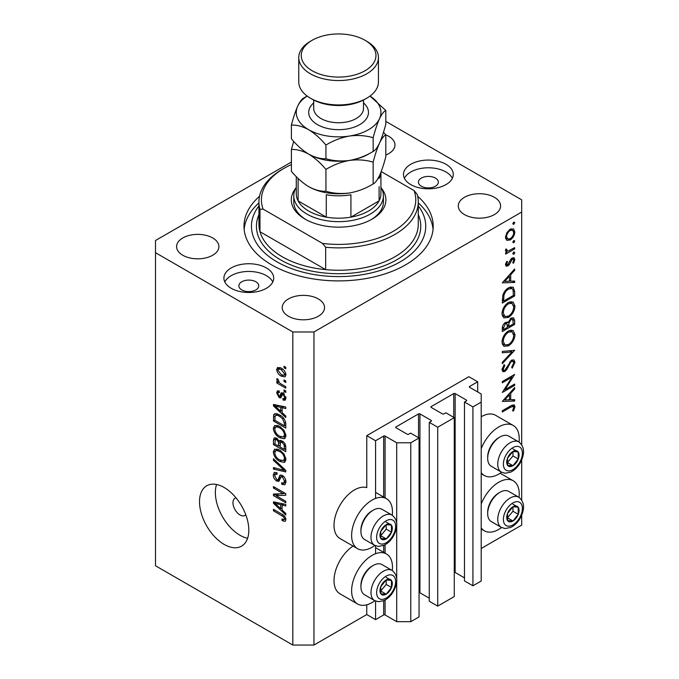 <?xml version="1.0" encoding="UTF-8"?>
<svg xmlns="http://www.w3.org/2000/svg" width="679" height="679" viewBox="0 0 679 679"><rect width="100%" height="100%" fill="white"/><g stroke="black" fill="none" stroke-linecap="round" stroke-linejoin="round"><path stroke-width="1.02" d="M477.676 381.793L468.875 376.709L366.762 435.663L375.572 440.747L383.669 436.071A0.993 0.577 0 0 1 385.078 436.071L396.697 442.776L410.778 442.776L419.053 437.997L410.6 433.117L408.665 434.237A0.993 0.577 0 0 1 407.256 434.237L395.993 427.736L395.993 426.921L418.527 413.91A0.993 0.577 0 0 1 419.936 413.91L431.199 420.42A0.993 0.577 0 0 1 431.199 421.226L429.264 422.346L437.717 427.227L454.268 417.67L445.814 412.79L443.879 413.91A0.993 0.577 0 0 1 442.47 413.91L431.199 407.408L431.199 406.594L453.733 393.582A0.993 0.577 0 0 1 455.142 393.582L466.414 400.084A0.993 0.577 0 0 1 466.414 400.899L464.478 402.019L472.924 406.899L481.199 402.121L481.199 393.99L469.579 387.276L469.579 386.47L477.676 381.793L477.676 391.953M469.579 386.47A0.993 0.577 0 0 0 469.579 387.276M464.478 402.019L464.478 580.91L472.924 585.79L481.199 581.012L481.199 402.121M472.924 585.79L472.924 406.899M454.268 572.321A0.993 0.577 0 0 1 455.142 572.473L464.478 577.863M431.199 406.594A0.993 0.577 0 0 0 431.199 407.408M429.264 422.346L429.264 601.238L437.717 606.118L454.268 596.569L454.268 417.67M437.717 606.118L437.717 427.227M419.053 592.648A0.993 0.577 0 0 1 419.936 592.809L429.264 598.191M395.993 426.921A0.993 0.577 0 0 0 395.993 427.736M291.393 162.052L155.499 240.502L155.499 565.768L292.827 645.05L313.953 645.05L366.762 614.554L375.572 619.638L383.669 614.962A0.993 0.577 0 0 1 385.078 614.962L396.697 621.675L410.778 621.675L419.053 616.897L419.053 437.997M410.778 621.675L410.778 442.776M396.697 621.675L396.697 581.962M396.697 578.135L396.697 526.666M396.697 522.838L396.697 442.776M375.572 619.638L375.572 601.059M375.572 553.716L375.572 545.763M375.572 498.428L375.572 440.747M366.762 614.554L366.762 604.811M374.85 545.424A28.883 16.678 -60 0 1 372.05 547.266A28.883 16.678 -60 0 1 357.604 548.7L340.001 538.532A28.883 16.678 -60 0 1 335.57 515.395A28.883 16.678 -60 0 1 354.438 489.941A28.883 16.678 -60 0 1 366.762 487.607L366.762 435.663M392.275 570.538A28.883 16.678 120 0 0 386.487 553.971A28.883 16.678 120 0 0 372.05 555.397A28.883 16.678 120 0 0 353.182 580.851A28.883 16.678 120 0 0 357.604 603.996A28.883 16.678 120 0 0 372.05 602.562A28.883 16.678 120 0 0 374.85 600.72M357.604 548.7A28.883 16.678 -60 0 1 353.182 525.554A28.883 16.678 -60 0 1 372.05 500.109A28.883 16.678 -60 0 1 386.487 498.675A28.883 16.678 -60 0 1 392.275 515.242M481.199 504.013A28.883 16.678 -60 0 1 498.802 482.217A28.883 16.678 -60 0 1 513.248 480.783A28.883 16.678 -60 0 1 519.036 497.359M501.611 527.541A28.883 16.678 -60 0 1 498.802 529.382A28.883 16.678 -60 0 1 484.365 530.808A28.883 16.678 -60 0 1 481.199 527.914M519.036 442.063A28.883 16.678 120 0 0 513.248 425.495A28.883 16.678 120 0 0 498.802 426.921A28.883 16.678 120 0 0 481.199 448.717M481.199 472.618A28.883 16.678 120 0 0 484.365 475.512A28.883 16.678 120 0 0 498.802 474.086A28.883 16.678 120 0 0 501.611 472.244M235.986 497.817A9.956 5.746 -120 0 0 235.027 498.191A9.956 5.746 -120 0 0 232.965 502.749A9.956 5.746 -120 0 0 237.311 512.772A9.956 5.746 -120 0 0 244.983 515.437A9.956 5.746 -120 0 0 245.79 514.792M199.516 501.73A34.858 20.124 -120 0 0 214.734 536.809A34.858 20.124 -120 0 0 241.588 546.145A34.858 20.124 -120 0 0 248.811 530.189A34.858 20.124 -120 0 0 233.593 495.11A34.858 20.124 -120 0 0 206.739 485.774A34.858 20.124 -120 0 0 199.516 501.73M216.559 484.5A34.858 20.124 -120 0 0 215.362 492.581A34.858 20.124 -120 0 0 247.606 538.277M435.426 178.093A9.956 5.746 0 0 0 424.57 176.854A9.956 5.746 0 0 0 418.425 182.159A9.956 5.746 0 0 0 421.345 186.224A9.956 5.746 0 0 0 432.192 187.472A9.956 5.746 0 0 0 438.345 182.159A9.956 5.746 0 0 0 435.426 178.093M255.856 281.777A9.956 5.746 0 0 0 245 280.529A9.956 5.746 0 0 0 238.855 285.842A9.956 5.746 0 0 0 241.766 289.908A9.956 5.746 0 0 0 252.622 291.147A9.956 5.746 0 0 0 258.767 285.842A9.956 5.746 0 0 0 255.856 281.777M231.208 288.278A24.894 14.378 180 0 1 223.909 278.11A24.894 14.378 180 0 1 239.28 264.835A24.894 14.378 180 0 1 266.414 267.95A24.894 14.378 180 0 1 273.705 278.11A24.894 14.378 180 0 1 258.334 291.393A24.894 14.378 180 0 1 231.208 288.278M224.825 281.972A24.894 14.378 180 0 1 266.414 275.674A24.894 14.378 180 0 1 272.788 281.972M445.993 164.276A24.894 14.378 0 0 0 418.858 161.161A24.894 14.378 0 0 0 403.487 174.435A24.894 14.378 0 0 0 410.778 184.603A24.894 14.378 0 0 0 437.913 187.718A24.894 14.378 0 0 0 453.283 174.435A24.894 14.378 0 0 0 445.993 164.276M452.367 178.297A24.894 14.378 0 0 0 445.993 171.999A24.894 14.378 0 0 0 404.404 178.297M259.514 196.29A94.61 54.626 0 0 0 243.99 226.277A94.61 54.626 0 0 0 271.693 264.903A94.61 54.626 0 0 0 374.8 276.743A94.61 54.626 0 0 0 433.21 226.277A94.61 54.626 0 0 0 417.678 196.29M385.808 155.024A21.159 12.222 0 0 0 394.974 144.958A21.159 12.222 0 0 0 388.77 136.318A21.159 12.222 0 0 0 385.808 134.892M212.722 237.964A21.159 12.222 0 0 0 189.653 235.316A21.159 12.222 0 0 0 176.591 246.604A21.159 12.222 0 0 0 182.787 255.245A21.159 12.222 0 0 0 205.856 257.893A21.159 12.222 0 0 0 218.918 246.604A21.159 12.222 0 0 0 212.722 237.964M318.349 298.947A21.159 12.222 0 0 0 295.289 296.299A21.159 12.222 0 0 0 282.226 307.587A21.159 12.222 0 0 0 288.422 316.227A21.159 12.222 0 0 0 311.483 318.875A21.159 12.222 0 0 0 324.554 307.587A21.159 12.222 0 0 0 318.349 298.947M494.405 197.309A21.159 12.222 0 0 0 471.345 194.661A21.159 12.222 0 0 0 458.274 205.949A21.159 12.222 0 0 0 464.478 214.589A21.159 12.222 0 0 0 487.539 217.238A21.159 12.222 0 0 0 500.601 205.949A21.159 12.222 0 0 0 494.405 197.309M504.972 389.67L514.648 384.085L514.648 385.366L502.324 392.479L512.025 377.21L502.324 382.812L502.324 381.53L514.648 374.418L504.972 389.67L504.242 389.245M511.635 360.108L513.935 359.912L514.971 362.247L512.272 368.128L511.652 367.28L513.706 362.976L512.985 361.262L511.618 361.389L510.404 362.603L506.763 369.597L504.887 371.481L502.884 371.693L502.01 369.631L504.098 364.64L504.853 365.353L503.275 369.045L503.801 370.335L504.836 370.233L511.635 360.108M514.648 350.33L502.324 363.655L502.324 362.28L512.042 351.934L502.324 352.8L502.324 351.425L514.648 350.33M514.971 334.62C514.631 339.381 512.484 343.116 508.546 345.832L503.869 346.341L502.01 342.216C502.324 337.404 504.489 333.635 508.486 330.911L513.095 330.427L514.971 334.62L513.511 333.779M514.971 306.161C514.631 310.923 512.484 314.657 508.546 317.373L503.869 317.882L502.01 313.757C502.324 308.937 504.489 305.168 508.486 302.444L513.095 301.968L514.971 306.161L513.511 305.321M514.648 282.464L502.324 282.829L514.648 268.969L514.648 270.352L510.701 274.74L510.701 281.191L514.648 281.072L514.648 282.464L512.356 281.14M514.809 222.627L513.782 224.401L512.755 223.815L513.782 222.033L514.809 222.627M513.782 224.401L512.755 223.815L513.782 224.401M313.953 645.05L313.953 331.98L521.693 212.043L521.693 199.847L385.808 121.397M481.199 548.488L521.693 525.113L521.693 515.285M521.693 499.956L521.693 459.989M521.693 444.66L521.693 212.043M513.248 425.495L495.645 415.327A28.883 16.678 120 0 0 481.199 416.753M353.072 546.077A28.883 16.678 120 0 0 335.324 571.565A28.883 16.678 120 0 0 340.001 593.828L357.604 603.996M506.627 240.205L505.49 237.311L506.967 232.498L510.175 229.222L513.528 228.916L514.809 231.921C514.572 235.35 513.027 238.04 510.175 239.993L506.772 240.298M514.809 241.053L513.782 242.827L512.755 242.242L513.782 240.459L514.809 241.053M513.782 242.827L512.755 242.242L513.782 242.827M505.728 251.332L506.967 252.053L505.49 250.373L505.796 249.083L506.755 249.235L507.103 250.916L508.537 250.924L514.648 247.623L514.648 248.896L505.643 254.099L505.643 252.817L506.967 252.053L506.203 251.807M514.809 252.546L513.782 254.328L512.755 253.734L513.782 251.951L514.809 252.546M513.782 254.328L512.755 253.734L513.782 254.328M505.685 263.537L507.807 264.708L510.812 259.259L512.204 257.969L514.062 257.782L514.809 259.514L513.587 263.197L512.755 262.832L513.706 260.218L513.222 259.14L512.255 259.225L509.233 264.683L507.85 265.956L506.118 266.16L505.49 264.7L506.772 261.296L507.544 261.712L506.593 264.055L506.924 264.776L505.566 263.995M508.647 287.76L513.188 287.141L514.648 291.554L514.648 295.968L502.324 303.08L502.774 295.433C503.894 291.902 505.855 289.339 508.647 287.76M514.648 320.581L514.648 324.426L502.324 331.539L502.324 328.763C502.188 326.2 503.207 324.112 505.38 322.483L508.002 322.61L511.151 318.052L513.57 317.814L514.648 320.581L513.027 319.648M507.553 322.202L506.992 322.033M514.648 401.051L502.324 401.416L514.648 387.548L514.648 388.94L510.701 393.328L510.701 399.778L514.648 399.659L514.648 401.051L512.356 399.727M513.706 407.4L513.231 406.365L510.523 407.264L502.324 412L502.324 410.719L510.65 405.915L514.198 404.854L514.971 406.738L513.545 410.999L512.594 410.787L513.706 407.4M275.971 495.602L285.783 501.272L285.783 502.749L273.459 495.636L273.459 494.057L283.279 493.726L273.459 488.057L273.459 486.58L285.783 493.692L285.783 495.271L275.971 495.602L278.976 493.871M282.354 475.453C284.679 477.057 285.876 479.238 285.944 482.005L284.841 484.772L281.777 484.356L281.624 482.786L283.678 483.041L284.501 481.046L282.388 476.947L281.114 476.777L278.908 481.309L276.676 481.038C274.503 479.578 273.382 477.549 273.298 474.961L274.316 472.372L276.981 472.72L277.142 474.29L275.36 474.052L274.74 475.741L276.701 479.578L277.957 479.841L280.113 475.139L282.354 475.453M273.459 458.8L285.783 470.394L285.783 471.922L273.459 469.062L273.459 467.542L284.34 470.403L273.459 460.337L273.459 458.8M285.944 459.318L284.009 462.399L279.782 461.397C276.115 459.454 273.951 456.322 273.298 452.01L274.605 449.142L279.629 450.041L284.06 454.047L285.944 459.318M284.696 462.127L285.239 461.686M285.944 435.663L284.009 438.744L279.782 437.743C276.115 435.799 273.951 432.667 273.298 428.356L274.605 425.487L279.629 426.387L284.06 430.384L285.944 435.663M284.696 438.473L285.239 438.031M282.099 412.645L285.783 416.015L285.783 417.551L273.459 405.889L273.459 404.446L285.783 407.018L285.783 408.554L282.099 407.672L282.099 412.645M284.017 366.27L285.783 367.28L285.783 368.765L284.017 367.746L284.017 366.27M155.499 252.698L292.827 331.98L313.953 331.98M292.827 645.05L292.827 331.98M281.208 368.154C283.881 369.503 285.46 371.736 285.944 374.859L285.019 376.896L281.301 376.158C278.67 374.8 277.125 372.584 276.659 369.503L277.575 367.466L281.208 368.154M284.017 379.943L285.783 380.961L285.783 382.438L284.017 381.42L284.017 379.943M281.131 384.008L285.783 386.691L285.783 388.167L276.82 382.99L276.82 381.513L278.246 382.336L276.659 379.671L277.142 378.559L278.415 379.85L279.307 382.684L281.131 384.008M284.017 389.924L285.783 390.934L285.783 392.42L284.017 391.401L284.017 389.924M283.05 393.056L285.944 398.225L285.172 400.237L283.058 400.084L282.897 398.514L284.187 398.632L284.662 397.385L283.27 394.66L282.456 394.533L280.843 397.877L279.213 397.682L276.659 392.929L277.456 390.849L279.222 391.028L279.383 392.598L278.339 392.513L277.94 393.616L279.035 396.095L279.782 396.061L281.233 392.742L283.05 393.056M279.035 396.095L283.304 394.032L283.814 392.666M279.553 414.877C283.202 416.728 285.273 419.732 285.783 423.891L285.783 428.084L273.459 420.972L273.688 414.827L274.486 413.817L279.553 414.877M280.529 440.374L279.137 441.18L282.167 440.968C284.552 442.47 285.757 444.601 285.783 447.359L285.783 451.739L273.459 444.626L273.459 440.213L274.265 437.836L276.557 438.099L279.137 441.18L279.672 440.552M282.099 510.039L285.783 513.409L285.783 514.945L273.459 503.283L273.459 501.84L285.783 504.412L285.783 505.948L282.099 505.066L282.099 510.039M285.944 519.732L285.07 521.447L282.099 520.581L281.938 519.011L284.161 519.622L284.501 518.832L283.567 516.821L273.459 510.786L273.459 509.309L281.819 514.139C284.153 515.2 285.528 517.059 285.944 519.732M285.299 367.008L284.017 367.746M285.935 374.689L285.503 374.485M282.727 375.334L281.301 376.158M280.215 368.077L280.181 367.636M280.02 367.56L276.659 369.503M277.94 370.276L281.293 374.672L284.085 375.3L284.662 374.087L281.293 369.682L278.5 369.07L277.94 370.276M282.489 368.994L281.293 369.682M285.749 373.45L284.662 374.087M285.299 380.681L284.017 381.42M278.101 382.252L276.82 382.99M278.738 382.056L278.246 382.336M277.669 379.094L276.659 379.671M285.299 390.663L284.017 391.401M285.935 398.429L283.058 400.084M285.766 396.748L284.662 397.385M284.314 394.066L283.27 394.66M283.924 393.684L282.456 394.533M281.785 396.197L279.213 397.682M279.256 391.427L276.659 392.929M282.557 394.066L283.304 394.032L282.557 394.066M275.292 404.828L273.459 405.889M283.907 406.628L282.099 407.672M277.074 407.918L280.656 411.33L280.656 407.332L274.74 405.906L277.074 407.918M282.099 410.498L280.656 411.33M276.26 405.032L274.74 405.906M282.413 406.314L280.656 407.332M274.902 420.14L273.459 420.972M276.981 414.657L277.024 413.74M275.912 413.545L273.688 414.827M274.902 420.326L284.34 425.775L284.34 423.238L282.549 418.654L279.536 416.346C277.677 415.073 276.209 414.945 275.139 415.955L274.902 420.326M285.783 424.944L284.34 425.775M277.974 414.08L275.139 415.955M280.758 415.641L279.536 416.346M283.516 418.094L282.549 418.654M285.681 422.465L284.34 423.238M285.842 436.724L284.569 436.342M281.182 436.936L279.782 437.743M276.82 426.429L273.298 428.356M276.82 426.319L276.922 425.258M274.74 429.17C275.267 432.498 276.956 434.866 279.799 436.274L283.525 436.945L284.501 434.84C283.983 431.606 282.354 429.264 279.595 427.838L276.811 426.845L275.716 427.074L274.74 429.17M278.577 425.826L276.811 426.845M280.809 427.133L279.595 427.838M285.774 434.11L284.501 434.84M274.902 443.794L273.459 444.626M274.902 443.981L278.577 446.103L278.458 441.97L276.76 439.695L275.368 439.466L274.902 443.981M280.02 445.271L278.577 446.103M277.804 439.092L276.76 439.695M281.055 440.476L278.458 441.97M280.02 446.935L284.34 449.43L284.187 444.974L282.175 442.453L280.58 442.207L280.02 446.935M285.783 448.598L284.34 449.43M283.321 441.791L282.175 442.453M285.248 444.363L284.187 444.974M285.647 445.738L284.34 446.493M285.842 460.379L284.569 459.997M281.182 460.591L279.782 461.397M276.82 450.084L273.298 452.01M276.82 449.973L276.922 448.912M274.74 452.825C275.267 456.152 276.956 458.52 279.799 459.929L283.525 460.6L284.501 458.495C283.983 455.261 282.354 452.927 279.595 451.493L276.811 450.508L275.716 450.729L274.74 452.825M278.577 449.481L276.811 450.508M280.809 450.788L279.595 451.493M285.774 457.765L284.501 458.495M275.275 468.009L273.459 469.062M285.239 469.885L284.34 470.403M274.469 459.751L273.459 460.337M285.918 482.633L285.299 482.328L281.777 484.356M285.766 480.316L284.501 481.046M283.499 476.31L282.388 476.947M280.087 479.068L276.676 481.038M276.828 473.212L273.298 474.961M280.24 478.517L277.957 479.841M282.277 476.106L282.422 475.495M281.089 474.969L279.409 475.945M278.212 494.312L277.533 493.922M276.353 493.964L273.459 495.636M284.56 492.988L283.279 493.726M274.74 487.318L273.459 488.057M285.239 493.378L283.797 493.429M275.292 502.222L273.459 503.283M283.907 504.022L282.099 505.066M277.074 505.312L280.656 508.724L280.656 504.726L274.74 503.3L277.074 505.312M282.099 507.892L280.656 508.724M276.26 502.426L274.74 503.3M282.413 503.708L280.656 504.726M285.825 518.663L284.161 519.622M283.635 519.698L282.099 520.581M285.681 518.153L284.501 518.832M284.56 516.244L283.567 516.821M274.74 510.048L273.459 510.786M511.194 228.764L511.27 229.409M513.451 231.14L514.809 231.921M508.809 239.203L510.175 239.993M506.262 238.168L505.592 238.439M510.184 230.495C508.011 231.989 506.814 234.043 506.593 236.674L507.646 238.966L510.184 238.711C512.348 237.226 513.519 235.18 513.706 232.566L512.696 230.232L510.184 230.495L509.174 229.918M505.583 236.088L506.593 236.674M513.545 248.259L514.648 248.896M505.66 249.439L506.593 249.974M512.17 257.995L514.809 259.514M512.806 262.739L513.587 263.197M511.312 258.674L512.255 259.225M510.591 259.599L511.397 260.065M509.615 261.687L510.464 262.179M508.393 264.19L509.233 264.683M505.49 264.598L507.85 265.956M513.825 269.877L514.648 270.352M509.878 274.265L510.701 274.74M509.479 280.486L510.701 281.191M509.437 276.141L504.726 281.369L509.437 281.225L509.437 276.141L508.613 275.666M503.911 280.894L504.726 281.369M513.383 295.238L514.648 295.968M510.863 286.861L511.058 287.955M503.589 301.077L513.383 295.416L513.069 289.899L512.068 288.541L508.639 289.033C506.313 290.391 504.743 292.547 503.937 295.501L503.589 301.077L502.324 300.347M502.918 294.915L503.937 295.501M507.595 288.439L508.639 289.033M507.298 316.652L508.546 317.373M503.852 315.905L502.468 316.236M510.981 301.544L511.355 302.868M508.478 303.725C505.269 305.974 503.538 309.047 503.275 312.96L504.87 316.49L508.537 316.1C511.728 313.868 513.451 310.812 513.706 306.942L512.11 303.309L508.478 303.725L507.451 303.131M502.104 312.289L503.275 312.96M513.383 323.696L514.648 324.426M503.589 327.804L503.589 329.536L507.544 327.253L506.797 323.611L505.405 323.747L503.589 327.804L502.426 327.134M502.324 328.806L503.589 329.536M504.438 323.187L505.405 323.747M508.809 325.682L508.809 326.523L513.383 323.883L512.603 319.215L511.151 319.334L508.953 322.932L508.809 325.682L507.459 324.901M507.527 325.793L508.809 326.523M508.053 322.415L508.953 322.932M510.184 318.774L511.151 319.334M507.298 345.119L508.546 345.832M503.852 344.363L502.468 344.703M510.981 330.002L511.355 331.335M508.478 332.184C505.269 334.433 503.538 337.514 503.275 341.427L504.87 344.949L508.537 344.559C511.728 342.326 513.451 339.271 513.706 335.401L512.11 331.768L508.478 332.184L507.451 331.59M502.104 340.748L503.275 341.427M509.988 350.746L512.042 351.934M511.44 360.371L514.971 362.247M510.676 360.846L511.618 361.389M509.598 362.136L510.404 362.603M505.957 369.138L506.763 369.597M502.019 369.826L504.887 371.481M503.954 364.835L504.853 365.353M502.163 368.4L503.275 369.045M513.545 384.721L514.648 385.366M510.922 376.573L512.025 377.21M513.825 388.464L514.648 388.94M509.878 392.852L510.701 393.328M509.437 399.048L510.701 399.778M509.437 394.728L504.726 399.956L509.437 399.812L509.437 394.728L508.613 394.253M503.911 399.481L504.726 399.956M512.153 405.117L514.971 406.738M512.713 410.515L513.545 410.999M515.904 505.982A8.717 5.033 120 0 0 512.806 506.865A8.717 5.033 120 0 0 507.51 513.553A8.717 5.033 120 0 0 507.595 520.623A8.717 5.033 120 0 0 512.968 520.997A8.717 5.033 120 0 0 518.264 514.3A8.717 5.033 120 0 0 518.187 507.238A8.717 5.033 120 0 0 515.904 505.982M515.259 506.907L512.806 506.865L507.51 513.553L507.595 520.623L512.968 520.997L518.264 514.3L518.187 507.238L515.259 506.907M487.683 513.604L487.683 512.221A15.736 9.082 -60 0 1 498.802 492.954L499.999 492.258A17.425 10.066 120 0 0 487.683 513.604A17.425 10.066 120 0 0 491.29 521.582L501.357 527.396A17.425 10.066 -60 0 1 500.245 509.386A17.425 10.066 -60 0 1 516.099 496.408A17.425 10.066 -60 0 1 518.79 497.206L508.715 491.392A17.425 10.066 120 0 0 506.025 490.594A17.425 10.066 120 0 0 499.999 492.258M507.349 517.924L512.985 511.253L512.934 506.857M507.688 517.95L512.968 520.997M512.985 511.253L518.264 514.3M512.908 504.183L518.187 507.238M389.143 579.17A8.717 5.033 120 0 0 386.054 580.044A8.717 5.033 120 0 0 380.758 586.741A8.717 5.033 120 0 0 380.834 593.811A8.717 5.033 120 0 0 386.215 594.184A8.717 5.033 120 0 0 391.511 587.488A8.717 5.033 120 0 0 391.427 580.418A8.717 5.033 120 0 0 389.143 579.17M388.507 580.095L386.054 580.044L380.758 586.741L380.834 593.811L386.215 594.184L391.511 587.488L391.427 580.418L388.507 580.095M360.922 586.783L360.922 585.408A15.736 9.082 -60 0 1 372.05 566.133L373.246 565.446A17.425 10.066 120 0 0 360.922 586.783A17.425 10.066 120 0 0 364.53 594.762L374.604 600.576A17.425 10.066 -60 0 1 373.492 582.565A17.425 10.066 -60 0 1 389.339 569.596A17.425 10.066 -60 0 1 392.029 570.394L381.954 564.58A17.425 10.066 120 0 0 379.264 563.782A17.425 10.066 120 0 0 373.246 565.446M380.588 591.112L386.224 584.441L386.173 580.044M380.927 591.129L386.215 594.184M386.224 584.441L391.511 587.488M386.147 577.371L391.427 580.418M389.143 523.874A8.717 5.033 120 0 0 386.054 524.748A8.717 5.033 120 0 0 380.758 531.445A8.717 5.033 120 0 0 380.834 538.515A8.717 5.033 120 0 0 386.215 538.888A8.717 5.033 120 0 0 391.511 532.192A8.717 5.033 120 0 0 391.427 525.122A8.717 5.033 120 0 0 389.143 523.874M388.507 524.799L386.054 524.748L380.758 531.445L380.834 538.515L386.215 538.888L391.511 532.192L391.427 525.122L388.507 524.799M360.922 531.496L360.922 530.112A15.736 9.082 -60 0 1 372.05 510.837L373.246 510.15A17.425 10.066 120 0 0 360.922 531.496A17.425 10.066 120 0 0 364.53 539.474L374.604 545.288A17.425 10.066 -60 0 1 373.492 527.277A17.425 10.066 -60 0 1 389.339 514.3A17.425 10.066 -60 0 1 392.029 515.098L381.954 509.284A17.425 10.066 120 0 0 379.264 508.486A17.425 10.066 120 0 0 373.246 510.15M380.588 535.816L386.224 529.145L386.173 524.748M380.927 535.833L386.215 538.888M386.224 529.145L391.511 532.192M386.147 522.075L391.427 525.122M515.904 450.686A8.717 5.033 120 0 0 512.806 451.569A8.717 5.033 120 0 0 507.51 458.257A8.717 5.033 120 0 0 507.595 465.327A8.717 5.033 120 0 0 512.968 465.701A8.717 5.033 120 0 0 518.264 459.012A8.717 5.033 120 0 0 518.187 451.942A8.717 5.033 120 0 0 515.904 450.686M515.259 451.62L512.806 451.569L507.51 458.257L507.595 465.327L512.968 465.701L518.264 459.012L518.187 451.942L515.259 451.62M487.683 458.308L487.683 456.925A15.736 9.082 -60 0 1 498.802 437.658L499.999 436.962A17.425 10.066 120 0 0 487.683 458.308A17.425 10.066 120 0 0 491.29 466.286L501.357 472.1A17.425 10.066 -60 0 1 500.245 454.09A17.425 10.066 -60 0 1 516.099 441.112A17.425 10.066 -60 0 1 518.79 441.919L508.715 436.105A17.425 10.066 120 0 0 506.025 435.298A17.425 10.066 120 0 0 499.999 436.962M507.349 462.628L512.985 455.957L512.934 451.56M507.688 462.654L512.968 465.701M512.985 455.957L518.264 459.012M512.908 448.887L518.187 451.942M381.556 188.414A47.309 27.313 180 0 1 372.05 219.156A47.309 27.313 180 0 1 305.151 219.156A47.309 27.313 180 0 1 305.143 219.156A47.309 27.313 180 0 1 295.637 188.414M380.927 187.277A44.814 25.878 180 0 1 383.414 195.781A44.814 25.878 180 0 1 355.745 219.69A44.814 25.878 180 0 1 306.908 214.08A44.814 25.878 180 0 1 293.778 195.781L293.778 201.884A44.814 25.878 0 0 0 306.051 219.665M258.928 201.884L258.928 224.24A79.672 46.002 0 0 0 259.981 231.709A79.672 46.002 0 0 0 282.26 256.764A79.672 46.002 0 0 0 325.665 269.631L259.981 231.709L259.981 209.344A79.672 46.002 180 0 1 258.928 201.884A79.672 46.002 180 0 1 282.26 169.351L284.017 168.341A77.185 44.559 0 0 0 263.104 209.115L259.981 209.344M258.928 205.898A87.141 50.314 0 0 0 276.981 261.848A87.141 50.314 0 0 0 387.887 267.764A87.141 50.314 0 0 0 418.272 205.898M418.272 202.911A94.61 54.626 180 0 1 433.058 229.324M325.665 247.266L322.542 243.43A77.185 44.559 0 0 0 414.088 190.578L417.212 194.415A79.672 46.002 180 0 1 418.272 201.884A79.672 46.002 180 0 1 325.665 247.266L325.665 269.631A79.672 46.002 0 0 0 418.272 224.24L418.272 201.884M414.088 190.578L381.191 171.583M291.393 164.59A77.185 44.559 0 0 0 284.017 168.341M322.542 243.43L263.104 209.115M244.134 229.324A94.61 54.626 180 0 1 258.928 202.911M371.141 219.665A44.814 25.878 0 0 0 383.414 201.884L383.414 195.781M296.273 176.633L296.273 193.753A42.327 24.436 0 0 0 298.106 200.865A42.327 24.436 0 0 0 308.665 211.025A42.327 24.436 0 0 0 326.276 217.127A42.327 24.436 0 0 0 350.924 217.127A42.327 24.436 0 0 0 379.086 200.865A42.327 24.436 0 0 0 380.927 193.753L380.927 172.271M298.047 178.39A42.327 24.436 180 0 0 298.106 178.501L298.106 200.865L326.276 217.127L326.276 194.763A42.327 24.436 180 0 0 350.924 194.763L350.924 217.127L379.086 200.865L379.086 186.632M293.778 195.781A44.814 25.878 180 0 1 296.273 187.277M366.77 98.2L365.005 99.219A37.345 21.558 180 0 1 312.187 99.219L310.43 98.2A39.84 23.001 0 0 0 366.77 98.2A39.84 23.001 0 0 0 378.432 81.938L378.432 57.545A39.84 23.001 180 0 1 353.844 78.789A39.84 23.001 180 0 1 310.43 73.807A39.84 23.001 180 0 1 298.76 57.545A39.84 23.001 180 0 1 310.43 41.283L312.187 40.265A37.345 21.558 0 0 0 312.187 70.76A37.345 21.558 0 0 0 365.005 70.76A37.345 21.558 0 0 0 365.005 40.265L366.762 41.283A39.84 23.001 180 0 1 366.77 41.283A39.84 23.001 180 0 1 378.432 57.545M373.153 183.958C365.811 188.439 357.943 191.436 349.549 192.955C341.265 194.033 333.397 193.473 325.945 191.266C320.53 191.486 314.776 189.942 308.665 186.632C302.545 182.88 296.791 177.771 291.393 171.312L291.393 149.473C296.808 149.253 302.562 150.797 308.665 154.108C314.784 157.859 320.547 162.968 325.945 169.427C333.296 164.955 341.164 161.95 349.549 160.431C357.841 159.353 365.709 159.921 373.153 162.128L373.153 183.958C375.147 183.024 377.261 180.258 379.485 175.683C381.725 170.616 383.839 164.293 385.808 156.705L385.808 134.875L383.491 132.269M325.945 169.427L325.945 191.266M373.153 162.128C375.122 154.54 377.235 148.217 379.485 143.15C381.7 138.567 383.813 135.808 385.808 134.875M293.701 141.385L291.393 149.473M308.241 153.861A42.327 24.436 0 0 0 308.665 154.108A42.327 24.436 0 0 0 349.549 160.431A42.327 24.436 0 0 0 370.225 153.072M308.665 186.632A42.327 24.436 0 0 0 349.549 192.955M349.549 160.431C341.265 161.509 333.397 160.948 325.945 158.733C320.539 158.962 314.776 157.418 308.665 154.108C302.571 150.373 296.816 145.264 291.393 138.788L291.393 125.08C296.799 124.86 302.562 126.404 308.665 129.714A42.327 24.436 0 0 0 349.549 136.038A42.327 24.436 0 0 0 379.485 118.757A42.327 24.436 0 0 0 370.03 96.07L385.808 110.473L385.808 124.181C383.839 131.76 381.725 138.092 379.485 143.15C377.261 147.733 375.147 150.492 373.153 151.434C365.811 155.915 357.943 158.911 349.549 160.431M291.393 125.08C293.387 117.425 295.492 111.101 297.716 106.111C299.957 101.485 302.07 98.727 304.039 97.827L307.18 96.079A42.327 24.436 0 0 0 297.716 106.111A42.327 24.436 0 0 0 308.665 129.714C314.759 133.44 320.522 138.55 325.945 145.034C333.296 140.553 341.164 137.557 349.549 136.038C357.841 134.96 365.709 135.52 373.153 137.735C375.122 130.147 377.235 123.824 379.485 118.757C381.7 114.174 383.813 111.415 385.808 110.473M373.153 137.735L373.153 151.434M325.945 145.034L325.945 158.733M298.76 57.545L298.76 81.938A39.84 23.001 0 0 0 310.43 98.2L312.187 99.219M366.77 41.283L365.005 40.265A37.345 21.558 0 0 0 312.187 40.265M466.414 400.899L466.414 400.084M455.142 572.473L455.142 393.582M453.733 417.364L453.733 393.582M431.199 421.226L431.199 420.42M419.936 592.809L419.936 413.91M418.527 437.692L418.527 413.91M385.078 614.962L385.078 600.041M385.078 553.156L385.078 544.753M385.078 497.86L385.078 436.071M383.669 614.962L383.669 600.737M383.669 552.341L383.669 545.441M383.669 497.045L383.669 436.071M283.092 393.082L280.291 394.703M278.95 405.592L277.27 406.56M275.122 415.998L273.459 416.957M276.828 438.269L273.459 440.213M280.283 442.513L278.577 443.497M283.355 468.111L282.396 468.663M282.294 476.013L278.772 478.05M278.95 502.986L277.27 503.954M283.126 514.979L281.921 515.675M513.248 290.748L514.648 291.554M502.333 299.354L503.589 300.076M507.62 365.828L508.435 366.304M509.42 406.628L510.523 407.264M517.534 501.671A13.444 7.766 120 0 0 504.599 513.349A13.444 7.766 120 0 0 508.24 526.191A13.444 7.766 120 0 0 521.183 514.504A13.444 7.766 120 0 0 517.534 501.671M390.781 574.85A13.444 7.766 120 0 0 377.838 586.537A13.444 7.766 120 0 0 381.488 599.37A13.444 7.766 120 0 0 394.423 587.691A13.444 7.766 120 0 0 390.781 574.85M390.781 519.554A13.444 7.766 120 0 0 377.838 531.241A13.444 7.766 120 0 0 381.488 544.074A13.444 7.766 120 0 0 394.423 532.395A13.444 7.766 120 0 0 390.781 519.554M517.534 446.375A13.444 7.766 120 0 0 504.599 458.053A13.444 7.766 120 0 0 508.24 470.895A13.444 7.766 120 0 0 521.183 459.208A13.444 7.766 120 0 0 517.534 446.375M418.272 214.683A82.159 47.437 180 0 1 379.145 267.534A82.159 47.437 180 0 1 280.503 259.819A82.159 47.437 180 0 1 258.928 214.683M380.894 172.356A42.327 24.436 180 0 1 379.086 178.501M363.494 102.894A29.876 17.247 180 0 1 357.51 125.785A29.876 17.247 180 0 1 317.475 124.63A29.876 17.247 180 0 1 313.698 102.894M313.698 100.042L313.698 108.368A24.894 14.378 0 0 0 320.989 118.528A24.894 14.378 0 0 0 348.123 121.651A24.894 14.378 0 0 0 363.494 108.368L363.494 100.042M375.572 547.664L386.487 553.971M500.177 473.238L513.248 480.783M481.199 473.687L484.365 475.512M278.5 369.07L280.631 367.84M284.085 375.3L285.91 374.248M284.187 398.632L285.918 397.631M278.339 392.513L279.315 391.944M279.638 396.171L282.405 394.575M275.716 427.074L278.169 425.657M283.525 436.945L285.935 435.553M275.368 439.466L277.108 438.464M280.58 442.207L282.439 441.138M275.716 450.729L278.169 449.311M283.525 460.6L285.935 459.208M283.678 483.041L285.935 481.734M281.114 476.777L282.854 475.775M275.36 474.052L277.015 473.102M481.199 528.983L484.365 530.808M375.572 492.368L386.487 498.675M512.696 230.232L510.574 229.01M507.646 238.966L505.499 237.726M507.103 250.916L505.524 250.008M513.222 259.14L511.745 258.283M512.068 288.541L509.751 287.209M512.11 303.309L509.649 301.883M504.87 316.49L502.087 314.886M506.797 323.611L505.117 322.644M512.603 319.215L510.888 318.222M512.11 331.768L509.649 330.342M504.87 344.949L502.087 343.345M512.985 361.262L511.329 360.303M503.801 370.335L502.027 369.308M513.231 406.365L511.567 405.405M501.357 527.396L505.151 528.534L510.71 527.43C514.495 525.614 517.644 522.567 520.173 518.298C525.088 508.961 524.621 501.934 518.79 497.206M374.604 600.576L378.39 601.721L383.949 600.609C387.734 598.793 390.892 595.746 393.413 591.485C398.327 582.149 397.869 575.121 392.029 570.394M374.604 545.288L378.39 546.425L383.949 545.322C387.734 543.497 390.892 540.459 393.413 536.189C398.327 526.853 397.869 519.825 392.029 515.098M501.357 472.1L505.151 473.246L510.71 472.134C514.495 470.318 517.644 467.271 520.173 463.002C525.088 453.674 524.621 446.638 518.79 441.919"/></g></svg>
